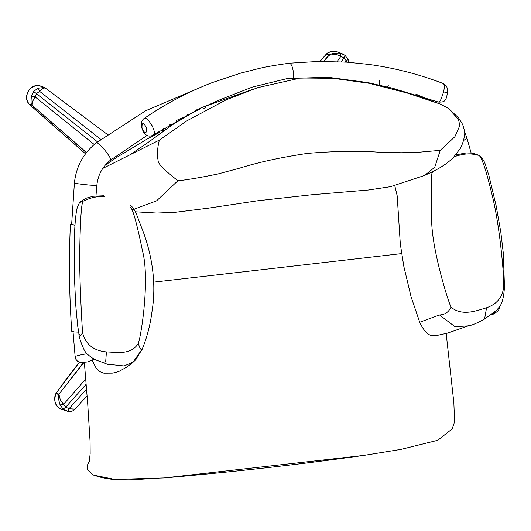<?xml version="1.0" encoding="UTF-8"?>
<svg xmlns="http://www.w3.org/2000/svg" width="531" height="531" viewBox="0 0 531 531"><rect width="100%" height="100%" fill="white"/><g stroke="black" fill="none" stroke-linecap="round" stroke-linejoin="round"><path stroke-width="0.8" d="M69.01 408.744L74.997 409.122C73.543 409.945 72.9 412.122 67.875 411.352L69.037 408.697L65.731 407.177L63.647 404.257L60.076 404.934C58.543 399.823 58.065 396.378 58.636 394.599L83.433 362.573M67.849 411.346L63.136 409.116L60.076 404.934M67.875 411.352L60.886 408.95L58.609 407.516L56.751 405.538L55.032 401.967L54.627 399.212L54.892 396.478L55.947 393.59L58.397 394.453M63.607 404.29C59.007 398.827 60.534 399.166 59.545 397.142L58.941 394.128L56.24 393.126L55.841 393.604L65.466 380.189L79.411 362.162M79.497 362.188L56.12 393.152M58.636 394.599L83.918 362.54M69.037 408.697L86.56 389.183M63.647 404.257L85.737 379.041M63.136 409.116L65.731 407.177L86.161 384.258M340.862 56.319C336.568 54.421 334.079 53.804 333.402 54.461L328.888 55.35L329.273 54.952C331.258 53.518 334.955 52.914 340.371 53.133L340.849 56.366L344.068 57.852L346.232 60.806L348.144 59.545M340.371 53.133L345.07 55.37L348.23 59.585L348.801 62.286M345.07 55.37L341.818 53.525L337.278 51.925L334.424 51.341L331.683 51.514L329.101 52.35L326.512 54.029L320.02 61.39M346.272 60.773L347.367 62.187M328.961 54.892L326.446 54.089M319.914 61.39L326.054 54.381L328.583 55.277L323.684 61.364M329.273 54.952L324.063 61.364M346.232 60.806L345.362 62.047M345.004 55.33L344.068 57.852L341.28 61.808M340.849 56.366L337.072 61.616M28.959 103.884L29.006 103.976C21.99 96.423 31.203 81.887 41.152 86.254L44.498 87.436L37.874 88.239L33.672 91.465L31.442 96.297C30.844 101.262 30.951 104.149 31.767 104.952L86.387 152.676M37.874 88.239L39.593 91.325L36.632 93.529L35.139 96.907L31.442 96.297M45.852 88.192L44.299 88.013C44.212 87.442 42.639 88.538 39.559 91.286M35.086 96.888C31.548 102.822 32.942 101.72 32.311 103.512L32.152 105.35L29.092 104.043L31.535 104.906M41.152 86.254L37.289 85.677L34.608 86.135L31.103 87.947L29.139 89.878L27.685 92.235L26.663 96.104L26.769 98.885L27.526 101.481L29.006 103.976L40.841 114.669M33.672 91.465L97.525 141.863M35.139 96.907L94.226 144.498M31.767 104.952L86.507 152.523M39.593 91.325L100.797 139.368M177.832 180.805C170.75 174.812 156.658 164.331 158.178 159.844C156.91 158.092 157.13 148.209 159.393 140.084L187.012 120.756L225.967 99.921L257.787 87.635L296.086 79.013L335.426 78.628L369.184 83.301L407.224 93.031L440.232 104.036L448.509 108.437L458.505 119.455L459.8 125.635L454.928 136.659L440.272 150.346L417.87 152.317L401.283 152.742L378.045 152.138C357.881 150.751 334.311 151.169 307.343 153.399C280.713 157.388 258.059 162.333 239.381 168.227L217.544 174.068C200.267 177.6 187.031 179.843 177.832 180.805L156.532 200.877L131.92 209.997M440.272 150.346L434.73 167.238L424.667 175.422L390.537 186.666L368.448 190.012L311.916 194.738L257.522 200.791L208.504 208.152L175.276 212.294L156.784 213.057L135.359 211.796M102.755 168.433L159.393 140.084M130.54 207.594C132.77 208.617 136.806 223.252 142.653 251.521C149.556 278.191 142.056 331.829 138.332 343.431C130.945 355.159 117.344 352.285 106.419 351.9C93.363 350.692 85.391 344.188 82.511 332.379C81.92 322.436 79.245 279.937 79.769 248.813C80.38 216.436 81.628 200.499 83.52 201.01C90.761 197.545 97.704 196.105 104.341 196.676L103.857 195.766L93.171 196.244L86.5 198.096C82.099 200.499 79.975 201.919 80.135 202.351L83.52 201.01M138.332 343.431C139.653 348.004 140.841 350.022 141.89 349.498L135.87 359.6L132.166 363.078L126.305 367.366L119.216 371.269L116.243 372.344L112.287 373.154L103.87 373.2L99.536 371.534L95.965 367.797L92.188 360.337M141.89 349.498L133.122 362.082L124.101 365.972L107.275 364.18M106.419 351.9L105.762 360.748L104.527 363.171C95.879 359.64 95.135 360.815 86.779 353.699L84.555 350.772C80.951 342.999 79.046 337.238 78.853 333.488L77.327 323.107M78.727 332.784C79.743 336.349 81.004 336.216 82.511 332.379M454.649 156.479L457.888 155.643C464.691 153.512 471.402 153.373 478.006 155.231C481 154.149 486.157 169.343 493.478 200.804C500.288 231.078 503.7 273.492 503.793 283.488C503.813 295.628 498.065 303.725 486.555 307.781C476.991 310.549 462.322 316.702 450.952 307.15C446.511 296.497 431.033 245.528 431.67 217.982C431.218 189.089 431.371 173.962 432.121 172.595L433.442 171.267M419.722 322.244L439.489 314.963L455.027 326.744L468.309 325.861L447.54 333.103L436.927 335.473L432.579 335.592C429.021 335.937 423.632 331.125 419.722 322.244L411.113 296.942L403.839 266.436L400.321 244.068L397.175 195.76L394.779 185.677M450.952 307.15C448.728 312.135 444.905 314.737 439.489 314.963M432.121 172.595L431.212 172.389M468.309 325.861C469.145 325.224 469.995 326.943 484.577 319.038L486.555 307.781M455.996 154.933L457.888 155.643M503.68 283.468C504.609 287.045 504.642 287.052 503.793 283.488M484.577 319.038L496.843 310.058L499.618 306.599C501.662 304.276 504.032 297.413 504.45 286.335L503.322 253.314L500.813 232.133L496.146 205.802L488.859 175.31L485.367 164.537C484.126 160.608 481.929 157.508 478.77 155.251L478.006 155.231M93.363 475.072L114.915 479.447L164.112 477.94L363.762 455.425L401.184 449.339L437.73 440.292L452.153 428.935L454.005 423.738L454.47 419.643L453.859 402.81L446.166 333.495M163.654 130.812L163.342 128.402M162.632 131.542L162.101 129.199M160.043 133.414L158.271 131.721M197.406 110.222L196.742 109.791M196.185 110.846L195.567 110.355M190.496 113.866L190.105 113.07M75.01 225.263L70.391 224.301C68.798 260.017 69.256 295.687 71.751 331.298L74.519 331.975L78.608 332.134M75.017 225.144L71.645 224.354L74.413 182.923C73.431 183.626 97.219 186.162 96.861 185.233L96.861 185.233C97.969 174.945 102.45 166.615 110.315 160.256L110.315 160.256C112.917 158.762 97.724 140.589 96.157 142.925L96.157 142.925C83.394 153.24 76.145 166.575 74.413 182.923M70.391 224.301L71.658 223.996M73.046 331.802L75.183 357.21C74.101 356.414 77.991 355.266 86.852 353.772M379.665 80.433L379.546 85M387.192 86.832L388.28 85.597M206.519 105.317L205.709 107.169C203.944 109.061 201.906 109.486 199.61 108.437M293.105 79.384L293.331 71.838C292.508 66.461 291.174 63.587 289.329 63.209L289.309 63.216C276.027 65.054 266.084 66.767 259.493 68.366L240.955 73.032L212.247 82.59C188.259 91.843 165.639 103.744 144.386 118.3L144.386 118.3C142.248 119.661 141.233 122.103 141.339 125.621C142.706 131.217 144.253 134.283 145.985 134.801C148.136 136.427 150.605 136.513 153.386 135.06L153.393 135.06C153.466 133.334 156.453 135.266 152.131 125.767C145.368 115.406 146.31 118.964 144.386 118.3M443.292 83.54C445.682 85.743 447.321 84.522 447.52 92.5C446.757 97.02 446.013 99.436 445.303 99.735C444.639 101.547 442.35 102.317 438.42 102.052L438.42 102.052C439.907 100.79 439.456 104.249 443.577 91.943C445.522 82.385 443.504 84.987 443.292 83.54L443.292 83.54C419.258 74.313 394.533 67.948 369.125 64.443L346.896 62.154L318.998 61.404L289.329 63.209M85.524 153.804L40.927 114.749M401.589 253.619L153.718 282.14M463.437 140.662L466.955 138.153L464.519 131.422M93.144 358.478L92.905 359.427L92.447 358.086M491.6 314.598L494.892 311.956M146.43 127.486C143.071 121.911 141.611 122.369 142.056 128.874C145.381 134.356 146.841 133.892 146.43 127.486M447.441 92.553L443.577 91.943M61.808 409.328C55.536 407.144 53.551 401.907 55.841 393.604M74.997 409.122L87.091 395.794M326.054 54.381L326.432 54.009C328.649 51.607 332.26 50.91 337.278 51.925M44.504 87.436L107.441 134.489M85.518 153.811L29.391 104.381M448.509 108.437L458.512 117.789L462.693 124.519C464.645 130.639 465.209 134.19 464.393 135.166C464.366 137.582 463.224 142.952 460.204 148.62L452.379 158.762L445.94 163.86C440.836 167.079 440.518 168.048 424.667 175.422M439.549 103.737L410.715 93.695L393.717 88.577L367.684 82.537L327.76 77.234L287.251 78.548L252.205 87.13L218.686 100.273L206.386 105.842M200.36 108.749L192.083 113.003L173.179 124.307L145.627 144.206L131.097 153.97M157.315 132.365L159.088 132.67L146.695 139.295L116.369 157.588L105.105 165.294M130.035 204.813C135.524 209.526 136.255 213.96 140.582 225.011C150.26 248.521 157.402 279.452 151.919 312.075C150.253 325.085 146.934 337.663 141.95 349.81M78.84 333.441L77.619 325.483L75.694 304.621L74.659 281.921L74.473 240.457C74.499 228.868 75.256 218.493 76.749 209.347C78.243 204.853 79.371 202.517 80.135 202.351M104.527 363.171L108.098 364.531M456.089 154.813L466.205 152.955L472.743 153.18L478.77 155.251M84.356 362.5L87.728 403.965L90.084 441.6L90.157 453.793L89.248 461.592M89.712 460.642L87.157 465.614L87.217 469.457L92.341 474.488C114.875 483.801 141.04 478.391 164.112 477.94C231.894 472.105 298.442 464.605 363.762 455.425M71.625 224.759L71.645 224.354M429.572 99.828L415.78 94.113M186.228 116.262L176.564 120.384M147.06 135.451L110.315 160.256M199.762 87.701L145.667 110.747L96.157 142.925M95.972 195.893L96.861 185.233M75.183 357.21L75.674 359.022L77.533 361.239L81.124 362.514L87.429 361.95L94.392 359.122M466.955 138.153L471.13 152.988M491.215 314.876L493.657 314.02L498.171 310.887L499.107 309.062L499.339 307.004M172.409 124.805L169.834 124.354M188.027 114.132L186.607 116.043M252.325 89.454L200.884 107.839L153.393 135.06M438.42 102.052L387.272 86.772"/></g></svg>
